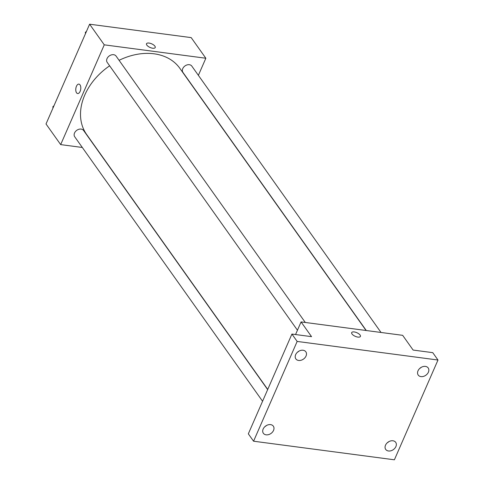 <?xml version="1.0" encoding="UTF-8"?>
<svg xmlns="http://www.w3.org/2000/svg" width="484" height="484" viewBox="0 0 484 484"><rect width="100%" height="100%" fill="white"/><g stroke="black" fill="none" stroke-linecap="round" stroke-linejoin="round"><path stroke-width="0.73" d="M82.31 147.469L60.675 144.607L46.016 123.977L89.607 24.2L191.186 37.613L205.845 58.243L198.379 75.335M60.675 144.607L104.266 44.837L89.607 24.2M104.266 44.837L205.845 58.243M146.501 43.741A4.761 1.984 -156.4 0 1 150.324 43.342A4.761 1.984 -156.4 0 1 154.904 46.18A4.761 1.984 -156.4 0 1 155.231 47.553A4.761 1.984 -156.4 0 1 150.07 47.462A4.761 1.984 -156.4 0 1 146.501 43.735A4.761 1.984 -156.4 0 1 150.324 43.342A4.761 1.984 -156.4 0 1 154.904 46.18A4.761 1.984 -156.4 0 1 155.231 47.553M366.073 330.493L179.854 68.329A57.154 42.725 144.6 0 0 119.082 60.312M109.638 65.812A57.154 42.725 144.6 0 0 86.66 134.522L267.731 389.439M267.658 389.608L83.587 130.468A5.445 4.072 144.6 0 0 76.793 130.299A5.445 4.072 144.6 0 0 74.711 136.772L262.57 401.248M305.295 322.471L116.081 56.09A5.445 4.072 144.6 0 0 109.287 55.92A5.445 4.072 144.6 0 0 107.206 62.394L297.448 330.221M381.023 332.472L191.803 66.084A5.445 4.072 144.6 0 0 185.009 65.921A5.445 4.072 144.6 0 0 182.928 72.388L366.285 330.524M77.658 93.551A4.761 2.462 97.5 0 1 76.454 86.249A4.761 2.462 97.5 0 1 78.904 84.107A4.761 2.462 97.5 0 1 80.725 89.147A4.761 2.462 97.5 0 1 77.658 93.551A4.761 2.462 97.5 0 1 76.448 86.249A4.761 2.462 97.5 0 1 78.904 84.107M301.078 321.914L402.658 335.327L413.124 350.065L432.75 352.654L437.984 360.023L394.393 459.8L253.568 441.208L248.328 433.839L291.925 334.063L311.545 336.652L301.078 321.914L295.561 334.541M253.568 441.208L297.158 341.432L291.925 334.063M297.158 341.432L437.984 360.023M351.686 332.611A4.761 1.984 -156.4 0 1 355.51 332.218A4.761 1.984 -156.4 0 1 360.096 335.049A4.761 1.984 -156.4 0 1 360.417 336.422A4.761 1.984 -156.4 0 1 355.262 336.332A4.761 1.984 -156.4 0 1 351.686 332.611A4.761 1.984 -156.4 0 1 355.51 332.212A4.761 1.984 -156.4 0 1 360.096 335.049A4.761 1.984 -156.4 0 1 360.417 336.422M297.43 352.231A6.123 4.58 144.6 0 0 299.015 351.106M264.936 426.61A6.123 4.58 144.6 0 0 266.521 425.478M419.791 368.385A6.123 4.58 144.6 0 0 421.376 367.253M387.297 442.763A6.123 4.58 144.6 0 0 388.882 441.632M270.574 424.625A6.123 4.58 -35.4 0 1 273.339 426.18A6.123 4.58 -35.4 0 1 272.504 432.073A6.123 4.58 -35.4 0 1 266.121 434.832A6.123 4.58 -35.4 0 1 263.356 433.277A6.123 4.58 -35.4 0 1 264.191 427.384A6.123 4.58 -35.4 0 1 270.574 424.625M392.935 440.779A6.123 4.58 -35.4 0 1 395.7 442.334A6.123 4.58 -35.4 0 1 394.865 448.226A6.123 4.58 -35.4 0 1 388.477 450.985A6.123 4.58 -35.4 0 1 385.712 449.43A6.123 4.58 -35.4 0 1 386.547 443.538A6.123 4.58 -35.4 0 1 392.935 440.779M425.43 366.4A6.123 4.58 -35.4 0 1 428.195 367.955A6.123 4.58 -35.4 0 1 427.36 373.848A6.123 4.58 -35.4 0 1 420.971 376.606A6.123 4.58 -35.4 0 1 418.206 375.052A6.123 4.58 -35.4 0 1 419.041 369.165A6.123 4.58 -35.4 0 1 425.43 366.4M303.075 350.247A6.123 4.58 -35.4 0 1 305.834 351.801A6.123 4.58 -35.4 0 1 304.999 357.694A6.123 4.58 -35.4 0 1 298.616 360.453A6.123 4.58 -35.4 0 1 295.851 358.898A6.123 4.58 -35.4 0 1 296.686 353.011A6.123 4.58 -35.4 0 1 303.075 350.247M53.004 107.986L52.835 106.77L53.99 105.73M53.264 107.381L52.835 106.77M85.499 33.608L85.329 32.392L86.485 31.351M85.765 33.003L85.329 32.392"/></g></svg>
